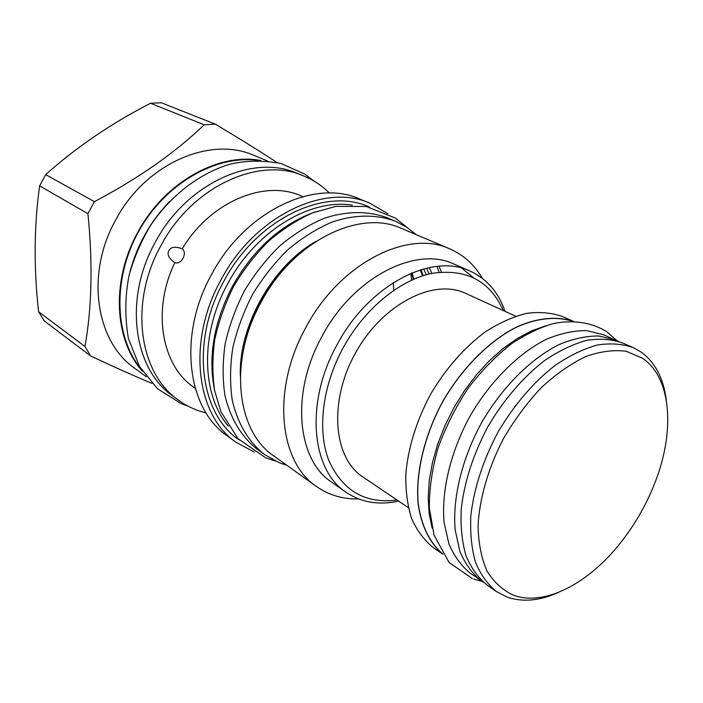 <?xml version="1.0" encoding="UTF-8"?>
<svg xmlns="http://www.w3.org/2000/svg" width="703" height="703" viewBox="0 0 703 703"><rect width="100%" height="100%" fill="white"/><g stroke="black" fill="none" stroke-linecap="round" stroke-linejoin="round"><path stroke-width="1.05" d="M393.794 290.277L393.285 282.632M302.729 196.629L301.649 196.163C265.347 179.054 210.478 201.374 182.253 248.783C184.775 251.208 185.021 254.372 182.982 258.273C180.873 262.078 178.158 263.563 174.827 262.737L174.757 262.702C168.694 258.203 166.76 254.196 168.948 250.663C170.644 246.964 174.985 246.296 181.989 248.634L182.253 248.783M195.241 388.302L194.283 387.625C161.875 366.184 151.576 310.726 174.757 262.702M254.284 452.064L235.997 442.257L226.981 435.675C187.297 408.795 177.622 335.639 211.348 274.882C244.521 211.278 314.742 178.386 359.699 199.011L370.015 203.272L387.924 213.756M411.58 280.146L410.912 273.326M235.997 442.257C196.225 415.35 186.717 341.614 220.804 280.216C254.345 215.944 324.988 182.587 370.015 203.272M369.681 207.209C325.841 186.33 256.446 218.738 223.607 281.692C190.205 341.825 199.845 414.093 239.178 439.911M352.3 205.171C310.234 198.237 255.426 231.111 227.64 283.898C199.872 334.312 201.559 394.919 228.378 426.141M214.687 390.745C207.816 357.405 213.694 322.668 232.315 286.534C253.528 249.108 281.068 224.248 314.953 211.954M420.218 269.917L422.424 275.901M416.29 234.697L406.975 227.377L395.543 221.287L387.195 217.789C368.46 210.759 346.561 210.795 323.837 218.44C308.67 224.881 294.074 233.958 280.04 245.672C266.657 258.722 254.917 273.537 244.82 290.128C235.927 307.404 229.406 325.146 225.25 343.372C222.579 361.447 222.447 378.636 224.855 394.937C230.189 418.32 241.577 437.02 257.342 449.349L264.68 454.639L279.557 462.838L286.938 465.351M437.064 266.393L439.059 272.237M395.543 221.287C376.782 214.257 354.83 214.345 332.009 222.086C316.781 228.616 302.114 237.79 288.002 249.609C274.539 262.781 262.72 277.729 252.535 294.46C243.572 311.868 236.981 329.751 232.763 348.108C230.03 366.316 229.855 383.618 232.227 400.016C237.526 423.522 248.897 442.301 264.68 454.639M423.751 268.889L426.185 274.768M441.431 272.008L439.032 266.217M401.571 228.457C359.787 208.721 293.037 241.059 260.901 302.527C228.264 361.272 236.586 431.343 273.942 456.045L316.473 486.494C278.924 461.792 271.481 389.339 305.682 327.8C339.417 263.432 407.854 228.958 449.735 248.862L401.571 228.457M358.609 498.937C342.906 499.306 328.855 495.158 316.473 486.494M482.32 278.326C474.446 264.741 463.585 254.917 449.735 248.862M473.233 277.483L461.818 268.203M470.052 271.086L454.112 264.143C415.833 245.496 352.941 277.369 321.895 336.579C290.401 393.205 297.097 459.911 331.79 482.258L346.025 492.249C311.315 469.92 304.926 402.511 336.895 345.032C368.425 284.943 431.791 252.403 470.052 271.086C486.748 278.766 498.409 292.193 505.026 311.35M398.627 501.09C378.82 505.431 361.289 502.487 346.025 492.249M397.028 500.009C365.498 504.104 342.792 490.975 328.89 460.632C317.15 430.798 322.15 386.641 342.888 348.275C364.101 309.1 399.708 279.847 432.143 273.335C466.256 268.449 489.965 280.849 503.278 310.55M408.32 507.636L362.748 476.862C333.134 457.758 328.433 400.798 355.815 352.379C382.845 303.758 433.9 278.063 465.65 293.379L515.677 316.209M573.525 321.376L562.725 316.631C551.829 312.756 539.807 311.657 526.67 313.345C513.102 316.702 499.323 322.87 485.334 331.851C464.147 347.616 445.878 368.434 430.544 394.286C416.484 420.851 408.25 447.293 405.842 473.594C405.473 490.219 407.397 505.193 411.606 518.515C417.02 530.607 424.225 540.291 433.215 547.558L442.899 554.298M573.367 321.376C557.242 316.025 537.9 317.668 517.338 326.649C489.798 340.314 462.372 367.502 442.899 401.211C424.296 435.403 415.394 472.978 418.1 503.612C421.15 525.844 429.841 543.208 442.82 554.166M572.91 321.368C556.802 316.165 537.514 317.905 517.048 326.93C489.631 340.63 462.363 367.722 442.987 401.264C424.48 435.28 415.578 472.68 418.188 503.216C421.159 525.378 429.726 542.751 442.574 553.779M545.73 325.788L531.758 330.797L517.54 338.328L503.401 348.275L489.657 360.437L476.643 374.576L464.674 390.376L454.05 407.468L445.008 425.456L437.767 443.909L432.494 462.381L429.278 480.448L428.171 497.698L429.155 513.752L432.169 528.287M618.271 341.306L603.728 334.83L586.856 330.638C574.36 330.463 561.108 333.231 547.083 338.96C518.796 352.818 490.237 381.149 469.903 416.352C450.465 452.073 441.185 491.212 444.12 522.575L448.901 543.823C454.147 556.073 461.221 565.818 470.131 573.059L483.242 582.084M615.819 340.147L598.965 335.999C586.478 335.867 573.2 338.714 559.149 344.549C530.765 358.627 502.03 387.291 481.493 422.855C461.862 458.927 452.38 498.401 455.175 529.948L459.859 551.301C465.052 563.604 472.091 573.367 480.966 580.599M666.312 400.104C663.518 378.276 655.082 362.23 641.013 351.983L633.183 347.607L622.744 343.02C611.944 339.224 599.931 338.336 586.706 340.357C573.007 344.119 559.008 350.815 544.711 360.437C522.988 377.283 504.086 399.304 487.996 426.501C473.181 454.419 464.244 482.038 461.203 509.35C460.447 526.565 462.029 542.004 465.966 555.651C471.142 567.989 478.163 577.778 487.03 585.01L496.388 591.531L507.373 597.199C522.768 602.392 539.799 600.801 558.472 592.418M633.183 347.607C622.41 343.829 610.397 342.976 597.163 345.059C583.446 348.899 569.412 355.692 555.071 365.428C533.269 382.458 514.253 404.691 498.023 432.125C483.075 460.28 474.024 488.102 470.861 515.589C470.035 532.909 471.555 548.419 475.439 562.128C480.562 574.5 487.548 584.307 496.388 591.531M642.56 358.275C671.286 377.608 675.091 430.131 655.697 480.729C647.393 502.619 636.074 522.812 621.724 541.31C589.703 582.831 544.86 606.935 513.418 595.204C502.733 590.256 493.937 582.225 487.012 571.1C481.423 558.314 478.444 543.208 478.066 525.765C479.481 498.409 488.313 467.82 503.427 438.654C514.508 419.709 527.127 402.705 541.275 387.634C555.915 374.137 570.722 363.776 585.687 356.57C600.336 351.368 613.886 349.619 626.338 351.307L642.56 358.275M206.093 412.951C196.067 410.499 186.831 406.211 178.395 400.104C139.264 373.478 128.825 303.494 160.609 246.226C191.805 186.233 259.565 155.846 304.012 176.102L297.712 173.5C253.326 153.289 185.856 183.404 154.88 242.992C123.315 299.873 133.834 369.488 172.894 396.088L178.395 400.104M329.417 193.035C322.088 185.759 313.626 180.117 304.012 176.102M169.335 201.664C150.222 221.7 137.094 245.101 129.967 271.859M257.878 160.407C216.269 154.607 165.592 183.228 139.009 230.795C112.287 278.283 114.29 336.447 140.943 368.926M142.472 371.307C114.413 340.147 110.916 281.209 137.375 233.106C163.781 182.718 218.027 152.41 260.708 160.469M146.4 376.808L134.739 368.284C96.223 341.966 85.23 274.864 115.31 220.645C144.783 163.825 210.241 135.574 254.099 155.442L267.448 160.952M215.355 124.15L204.178 124.791L150.521 103.253L161.347 102.779L215.355 124.15C239.741 138.763 260.303 151.558 277.061 162.534M151.98 383.363C134.563 376.123 114.114 366.992 90.643 355.973L84.949 346.474C91.891 307.923 92.884 263.66 87.937 213.694L94.395 201.664C138.807 178.167 175.399 152.542 204.178 124.791M94.395 201.664L45.686 174.608C76.17 147.34 111.109 123.552 150.521 103.253M87.937 213.694L39.64 185.891L45.686 174.608M90.643 355.973L44.201 320.867L38.577 311.728C33.691 267.861 34.043 225.909 39.64 185.891M84.949 346.474L38.577 311.728M412.09 272.843L413.803 279.161M421.132 269.636L423.188 275.655M315.84 241.463C272.219 266.086 238.589 326.051 240.329 376.105M426.528 268.195L429.146 273.994M429.234 267.597L431.879 273.388M411.677 273.01L413.329 279.363M292 260.795C267.571 284.293 251.7 312.589 244.389 345.683M395.341 218.053L366.342 206.524L335.885 206.374L312.756 212.789C297.316 219.714 282.58 229.196 268.537 241.243C255.215 254.565 243.598 269.592 233.686 286.314C224.986 303.696 218.668 321.543 214.723 339.857C212.288 358.258 212.288 375.279 214.723 390.921L220.944 411.738L238.053 438.734L265.796 457.899L275.725 461.159M395.692 218.282L406.87 227.306M304.557 173.984L281.033 163.518C262.86 160.205 245.865 160.425 230.03 164.194C199.661 173.184 170.583 195.452 150.363 225.76C141.066 241.472 133.983 257.957 129.115 275.216C125.011 295.761 124.747 316.772 128.35 338.257L139.422 366.377L157.516 388.75L180.891 403.487M304.786 174.124L314.109 181.154M187.973 406.088L181.225 403.627M606.478 331.57C591.618 322.264 572.26 319.654 553.911 323.494C542.013 326.561 528.164 333.081 512.364 343.073C496.38 355.481 481.625 370.543 468.119 388.258C455.702 407.081 445.711 426.906 438.127 447.741C432.196 468.593 429.261 488.585 429.322 507.724L434.015 535.045L449.076 562.479L472.372 578.595M607.33 332.159L616.953 340.665M482.003 581.302L473.69 579.07"/></g></svg>
